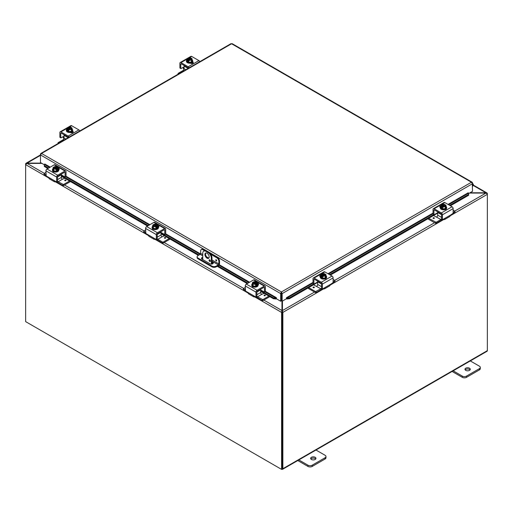 <?xml version="1.0" encoding="UTF-8"?>
<svg xmlns="http://www.w3.org/2000/svg" width="513" height="513" viewBox="0 0 513 513"><rect width="100%" height="100%" fill="white"/><g stroke="black" fill="none" stroke-linecap="round" stroke-linejoin="round"><path stroke-width="0.77" d="M485.914 193.068L486.869 192.901L487.324 193.382L487.004 193.657M469.991 192.785L485.914 192.785L473.133 185.405M454.749 211.08L485.946 193.068L487.305 194.004A1.276 0.737 60 0 1 487.35 194.344L487.35 193.613A1.276 0.737 120 0 0 487.324 193.382M469.934 360.71L479.411 366.179A3.033 1.751 180 0 1 480.296 367.417A3.033 1.751 180 0 1 479.411 368.655L466.548 376.08A3.033 1.751 180 0 1 462.264 376.08L452.787 370.61M465.746 370.36A2.655 1.533 180 0 1 464.964 369.277A2.655 1.533 180 0 1 467.625 367.744A2.655 1.533 180 0 1 470.28 369.277A2.655 1.533 180 0 1 468.638 370.694A2.655 1.533 180 0 1 465.746 370.36M452.088 371.444L462.264 377.318A3.033 1.751 0 0 0 466.548 377.318L479.411 369.892A3.033 1.751 0 0 0 480.296 368.655L480.296 367.417M470.049 369.892A2.655 1.533 0 0 0 467.625 368.982A2.655 1.533 0 0 0 465.195 369.892M315.61 449.811L325.088 455.281A3.033 1.751 180 0 1 325.973 456.519A3.033 1.751 180 0 1 325.088 457.756L312.225 465.182A3.033 1.751 180 0 1 307.941 465.182L298.463 459.706M311.423 459.456A2.655 1.533 180 0 1 310.647 458.372A2.655 1.533 180 0 1 313.302 456.839A2.655 1.533 180 0 1 315.957 458.372A2.655 1.533 180 0 1 314.315 459.789A2.655 1.533 180 0 1 311.423 459.456M297.764 460.546L307.941 466.42A3.033 1.751 0 0 0 312.225 466.42L325.088 458.994A3.033 1.751 0 0 0 325.973 457.756L325.973 456.519M315.726 458.994A2.655 1.533 0 0 0 313.302 458.077A2.655 1.533 0 0 0 310.872 458.994M211.337 264.105L211.337 258.186L211.972 257.815A4.546 2.623 -120 0 0 208.759 252.249L206.617 251.011A4.546 2.623 -120 0 0 204.341 250.786L203.706 251.152A4.546 2.623 60 0 0 202.763 253.236L202.763 259.578M208.759 252.249L208.124 252.614A4.546 2.623 60 0 1 211.337 258.186M208.124 252.614L205.982 251.376L206.617 251.011M203.706 251.152A4.546 2.623 60 0 1 205.982 251.376M209.195 256.949A3.033 1.751 60 0 1 208.567 258.334A3.033 1.751 60 0 1 205.54 256.583A3.033 1.751 60 0 1 205.54 253.082A3.033 1.751 60 0 1 207.874 253.897A3.033 1.751 60 0 1 209.195 256.949M209.06 260.271A0.949 0.545 60 0 1 209.253 259.834A0.949 0.545 60 0 1 210.202 260.386A0.949 0.545 60 0 1 210.202 261.476A0.949 0.545 60 0 1 209.471 261.22A0.949 0.545 60 0 1 209.06 260.271M211.972 257.815L211.972 264.054M209.779 259.911L209.695 259.867A0.949 0.545 -120 0 0 209.695 259.905A0.949 0.545 -120 0 0 210.394 261.085M205.886 252.96A3.033 1.751 -120 0 0 206.168 256.218A3.033 1.751 -120 0 0 208.849 258.09M281.958 311.122L282.227 311.968L281.611 312.154L281.958 310.538L281.996 311.391M281.958 311.269L282.144 468.529M41.931 163.391L27.086 163.391L25.676 164.391A1.276 0.737 -60 0 0 25.65 164.641L25.65 321.632L281.586 469.395L282.221 469.029L282.221 312.039M263.829 300.073L281.958 310.538L281.958 301.125M281.509 297.694L281.368 294.141M281.611 312.154A1.276 0.737 120 0 0 281.586 312.404L281.586 469.395M26.048 163.955L25.695 163.621L26.105 163.217L40.482 154.92L41.553 153.47L40.918 153.413L40.482 154.086L40.482 162.55L44.394 164.808M48.876 178.049L25.65 164.641L25.65 163.91A1.276 0.737 -120 0 1 25.695 163.621L27.054 163.397M40.482 155.349L27.054 163.102L41.431 163.102M282.451 311.141L282.81 312.064L282.208 311.942L282.413 311.41M282.214 311.968L282.451 311.288M282.451 301.054L282.451 310.557L314.54 292.032M485.946 193.068L469.491 193.068M281.906 469.215L281.951 469.241A1.276 0.737 -120 0 0 282.592 469.305A1.276 0.737 -120 0 0 282.855 468.722L282.855 312.404A1.276 0.737 -120 0 0 282.81 312.064M450.196 215.793L487.35 194.344L487.35 350.655A1.276 0.737 60 0 1 487.087 351.238L282.592 469.305M216.21 260.88A0.667 0.385 60 0 1 215.877 259.758A0.667 0.385 60 0 1 216.544 260.918A0.667 0.385 60 0 1 216.21 260.88M202.763 254.628L200.673 253.422L200.673 250.934A3.033 1.751 60 0 1 201.301 249.549A3.033 1.751 60 0 1 202.815 249.696L203.449 249.331A3.033 1.751 -120 0 0 201.936 249.183L201.301 249.549M200.673 253.422A0.757 0.436 -60 0 1 200.141 254.352L197.992 255.589A3.033 1.751 180 0 0 197.107 256.821L197.107 257.558A3.033 1.751 -0 0 0 197.992 258.796L197.992 258.058A3.033 1.751 180 0 1 197.107 256.821M217.384 257.379L216.749 257.744A3.033 1.751 60 0 1 218.891 261.457L219.526 261.085A3.033 1.751 -120 0 0 217.384 257.379L209.657 252.915M205.719 250.639L203.449 249.331M219.526 261.085L219.526 263.688A1.513 0.872 -60 0 1 218.455 265.542L216.21 266.837L216.21 266.106L218.358 264.868A0.757 0.436 120 0 0 218.891 263.939L218.891 261.457M216.21 266.106A3.033 1.751 180 0 1 211.927 266.106L197.992 258.058M211.927 266.106L211.927 266.837A3.033 1.751 -0 0 0 216.21 266.837M211.927 266.837L197.992 258.796M211.972 261.803L212.728 262.239A1.892 1.097 180 0 1 213.28 263.009A1.892 1.097 180 0 1 212.113 264.022A1.892 1.097 180 0 1 210.048 263.785L202.013 259.148A1.892 1.097 180 0 1 201.462 258.372A1.892 1.097 180 0 1 202.763 257.334M209.92 260.617L210.381 260.886M216.749 257.744L210.837 254.326M204.54 250.69L202.815 249.696M213.171 263.374A1.892 1.097 -0 0 0 212.728 262.97L211.972 262.534M202.763 258.065A1.892 1.097 -0 0 0 201.571 258.738M44.33 165.263L44.349 166.475L44.33 165.263M49.658 167.475L44.451 164.468L44.766 163.98L50.236 167.142M44.458 165.693L48.607 168.084M61.355 175.446L148.27 225.624M161.018 232.985L199.082 254.961M217.935 265.843L247.939 283.17M260.687 290.531L273.519 297.938L273.41 298.72L275.962 298.989L276.071 298.207L273.519 297.938M276.071 298.207L276.398 297.713L276.404 298.758L280.688 301.234L280.688 293.616L40.482 154.932M264.92 291.756L276.084 298.2L275.975 298.989A1.276 0.737 120 0 0 276.404 298.707M286.761 298.207L286.857 298.989L289.422 298.72L289.313 297.938L286.761 298.207L286.87 298.989A1.276 0.737 -120 0 1 286.434 298.707M289.313 297.938L313.706 283.856M329.628 274.66L433.838 214.498M449.657 205.36L468.542 194.459L468.651 195.248L468.561 193.247L468.542 194.459M448.606 204.758L468.549 193.241L468.234 192.792M44.349 166.475L47.869 168.508M61.355 176.292L147.539 226.053M161.018 233.832L198.345 255.384M211.972 263.252L212.805 263.733M217.198 266.266L247.202 283.593M260.687 291.378L273.41 298.72M313.013 283.035L286.748 298.2L286.434 297.713L313.013 282.368M289.422 298.72L317.688 282.406M330.366 275.083L437.717 213.107M450.395 205.79L468.651 195.248M468.234 192.753L448.029 204.424M281.323 293.244L281.509 300.868L282.144 301.234L282.144 293.616L281.419 291.948L280.688 293.321L281.323 293.244L281.323 300.868L280.688 301.234M282.144 301.234L286.434 298.758L286.434 297.713M472.261 183.006L472.518 191.323L468.606 193.581M276.398 297.713L265.356 291.339M472.518 182.859L472.165 182.224M281.509 293.244L282.144 293.616L472.518 183.699L471.447 182.237L231.581 43.759L41.553 153.47L281.419 291.948L471.447 182.237L472.46 182.602L472.101 182.775M230.856 43.951L232.312 43.951M280.688 293.321L281.419 292.679L281.419 291.948M472.518 186.232A1.513 0.872 120 0 0 473.294 184.917A1.513 0.872 120 0 0 473.018 183.872A1.513 0.872 120 0 0 472.518 183.834M472.518 184.52A0.725 0.417 -60 0 1 472.627 184.552L472.518 184.494A0.757 0.436 -60 0 1 472.518 185.578M472.627 184.552A0.725 0.417 -60 0 1 472.518 185.546M184.058 67.011L183.398 67.389L183.968 68.12A1.513 0.872 -120 0 0 184.058 68.28M183.955 69.3A3.033 1.751 60 0 1 183.013 67.569L182.968 67.434M183.474 67.427L183.398 67.389A1.212 0.699 120 0 0 182.872 67.485L181.038 68.543L180.146 68.03M179.89 67.876L179.89 63.227A1.513 0.872 60 0 1 180.204 62.535A1.513 0.872 60 0 1 180.961 62.605L188.194 66.786A1.513 0.872 60 0 1 189.092 67.857M188.342 68.293A0.757 0.436 -120 0 0 187.841 67.607L181.32 63.843A0.757 0.436 -120 0 0 180.781 64.151L181.32 63.843M192.997 63.048A1.706 0.981 -0 0 0 192.747 62.862L192.074 62.471M199.807 61.669A1.513 0.872 -120 0 0 198.916 60.598L191.676 56.417A1.513 0.872 -120 0 0 190.919 56.347L188.098 57.975M192.631 61.765L192.747 61.836A1.706 0.981 180 0 1 193.247 62.528A1.706 0.981 180 0 1 192.195 63.439A1.706 0.981 180 0 1 190.342 63.227L190.22 63.157M180.781 68.396L180.781 64.151M192.086 58.841A3.213 0.68 98.8 0 0 191.747 59.341A3.213 0.68 98.8 0 0 191.407 60.303L191.407 61.958L192.086 60.489L192.086 58.841A3.213 1.853 60 0 0 191.484 58.29A3.912 2.257 120 0 0 191.445 58.277L188.842 59.97M191.118 58.469A1.821 1.052 180 0 1 191.368 59.001A1.821 1.052 180 0 1 190.451 59.918A1.821 1.052 180 0 1 188.63 59.906L188.297 60.098A3.912 2.257 120 0 0 188.265 60.143L188.265 61.118L187.623 60.746L187.623 59.771A3.912 2.257 -60 0 1 187.655 59.726L190.804 57.911A3.912 2.257 -60 0 1 190.836 57.918L190.836 58.822M188.265 60.374L187.623 60.746M188.297 60.098A2.276 1.315 -0 0 0 190.137 60.271A2.276 1.315 -0 0 0 191.747 59.341A2.276 1.315 -0 0 0 191.445 58.277M191.407 60.303A3.213 2.533 155.1 0 0 190.137 60.271A3.213 2.533 155.1 0 0 188.874 60.694A3.213 1.853 -120 0 0 188.265 60.143M187.623 59.771A3.213 1.853 -120 0 0 187.014 59.623A3.213 0.68 -81.2 0 1 187.354 58.662A2.276 1.315 -0 0 0 187.655 59.726M191.407 61.958L188.874 62.349L187.014 61.278L187.014 59.623M188.874 62.349L188.874 60.694M190.477 58.29A1.821 1.052 -0 0 0 187.739 59.098M191.362 59.098A1.821 1.052 -0 0 0 191.118 58.662M190.804 57.911A2.276 1.315 -0 0 0 189.566 57.693A2.276 1.315 -0 0 0 188.964 57.738A2.276 1.315 -0 0 0 187.354 58.662A3.213 0.68 -81.2 0 1 187.694 58.161A3.213 2.533 -24.9 0 1 188.964 57.738A3.213 2.533 -24.9 0 1 189.22 57.706A3.213 2.533 -24.9 0 1 189.271 57.7M187.982 59.534A1.821 1.052 180 0 1 187.732 59.001A1.821 1.052 180 0 1 188.649 58.091A1.821 1.052 180 0 1 190.477 58.097M190.432 57.796A3.213 1.853 60 0 1 190.573 57.828A3.213 1.853 60 0 1 190.836 57.918M192.086 59.803A3.155 1.821 180 0 1 192.702 60.887L192.702 61.38A3.155 1.821 180 0 1 189.554 63.202A3.155 1.821 180 0 1 186.399 61.38L186.399 60.887A3.155 1.821 180 0 1 187.014 59.803M192.702 60.887A3.155 1.821 180 0 1 189.554 62.701A3.155 1.821 180 0 1 186.399 60.887M190.868 63.035A1.706 0.981 180 0 1 190.406 63.259M192.337 63.4L192.337 63.4A3.033 1.751 -0 0 0 192.58 62.766M191.939 63.49A3.033 1.751 -0 0 0 192.529 62.74M178.152 74.173L178.152 73.365L182.987 70.576L183.686 70.98M178.152 73.66L178.595 73.917M184.205 65.51A0.757 0.436 120 0 0 184.058 66.03L188.156 68.396M185.828 69.742L184.058 68.716A1.513 0.872 -60 0 1 182.987 70.576M184.058 68.716L184.058 66.03M437.717 212.664L434.19 214.697L433.299 214.184M433.934 214.549L433.934 210.311L434.473 209.997A0.757 0.436 -120 0 0 433.934 210.311M444.508 218.544L445.188 218.936A3.033 1.751 60 0 1 444.739 219.436L449.568 216.646A3.033 1.751 -120 0 0 450.016 216.146L451.049 214.767L442.681 219.602L441.789 219.083M433.043 214.036L433.043 209.381A1.513 0.872 60 0 1 433.357 208.688A1.513 0.872 60 0 1 434.113 208.765L441.353 212.94A1.513 0.872 60 0 1 442.424 214.8L453.139 208.611L453.139 213.261L451.049 214.767M442.424 214.8L442.424 219.449M443.226 219.288L443.226 219.288A3.033 1.751 60 0 0 444.739 219.436M441.533 217.371L437.717 215.171L437.717 212.478L441.533 214.684A0.757 0.436 -120 0 0 440.994 213.767L434.473 209.997M440.398 207.105A1.706 0.981 -0 0 0 440.032 207.348M453.139 208.611A1.513 0.872 -120 0 0 452.068 206.752L444.829 202.577A1.513 0.872 -120 0 0 444.072 202.5L433.357 208.688M440.327 207.553L440.282 207.528A1.706 0.981 180 0 1 439.782 206.829A1.706 0.981 180 0 1 441.045 205.88M446.4 208.663A1.706 0.981 180 0 1 446.4 208.688A1.706 0.981 180 0 1 444.656 209.67M441.533 214.697L441.533 218.936M442.193 206.976L441.546 207.348L441.546 206.373A3.912 2.257 -60 0 1 441.578 206.329L444.733 204.514A3.912 2.257 -60 0 1 444.765 204.52L444.765 205.424M446.015 205.444A3.213 0.68 98.8 0 0 445.675 205.944A3.213 0.68 98.8 0 0 445.335 206.906L445.335 208.56L446.015 207.092L446.015 205.444A3.213 1.853 60 0 0 445.406 204.892A3.912 2.257 120 0 0 445.374 204.879L445.047 205.072A1.821 1.052 180 0 1 445.297 205.604A1.821 1.052 180 0 1 444.38 206.521A1.821 1.052 180 0 1 442.552 206.508L442.225 206.701A3.912 2.257 120 0 0 442.193 206.745L442.193 207.72L441.546 207.348M445.047 205.072L442.77 206.572M441.546 206.373A3.213 1.853 -120 0 0 440.943 206.226A3.213 0.68 -81.2 0 1 441.283 205.264A2.276 1.315 -0 0 0 441.578 206.329M444.361 204.398A3.213 1.853 60 0 1 444.495 204.43A3.213 1.853 60 0 1 444.765 204.52M444.733 204.514A2.276 1.315 -0 0 0 443.488 204.296A2.276 1.315 -0 0 0 442.886 204.341A3.213 2.533 -24.9 0 1 443.149 204.309A3.213 2.533 -24.9 0 1 443.2 204.302M442.225 206.701A2.276 1.315 -0 0 0 444.066 206.874A2.276 1.315 -0 0 0 445.675 205.944A2.276 1.315 -0 0 0 445.374 204.879M445.29 205.7A1.821 1.052 -0 0 0 445.047 205.264M444.399 204.892A1.821 1.052 -0 0 0 441.667 205.7M441.911 206.136A1.821 1.052 180 0 1 441.661 205.604A1.821 1.052 180 0 1 442.578 204.693A1.821 1.052 180 0 1 444.399 204.7M442.886 204.341A2.276 1.315 -0 0 0 441.283 205.264A3.213 0.68 -81.2 0 1 441.622 204.764A3.213 2.533 -24.9 0 1 442.886 204.341M445.335 206.906A3.213 2.533 155.1 0 0 444.066 206.874A3.213 2.533 155.1 0 0 442.796 207.297A3.213 1.853 -120 0 0 442.193 206.745M445.335 208.56L442.796 208.951L442.796 207.297M442.796 208.951L440.943 207.88L440.943 206.226M446.015 206.406A3.155 1.821 180 0 1 446.631 207.489L446.631 207.983A3.155 1.821 180 0 1 445.707 209.272A3.155 1.821 180 0 1 442.27 209.663A3.155 1.821 180 0 1 440.327 207.983L440.327 207.489A3.155 1.821 180 0 1 440.943 206.406M446.631 207.489A3.155 1.821 180 0 1 445.707 208.772A3.155 1.821 180 0 1 442.27 209.169A3.155 1.821 180 0 1 440.327 207.489M433.222 218.378A0.667 0.385 180 0 1 433.697 217.717A0.667 0.385 180 0 1 433.953 218.461A0.667 0.385 180 0 1 433.222 218.378M433.523 215.524L440.93 219.5A1.513 0.872 120 0 0 441.533 218.942M437.717 215.171A1.513 0.872 -60 0 1 436.646 217.025M437.871 211.959A0.757 0.436 120 0 0 437.717 212.478M435.588 222.289L435.588 223.315L436.101 223.315L436.101 222.289L428.701 218.314M435.588 223.315L427.81 218.827M436.101 222.289L440.93 219.5M453.139 210.15L454.877 211.151L454.877 212.183M454.877 212.478L453.056 213.53M442.02 219.34A3.033 1.751 -60 0 1 440.667 220.68L436.101 223.315M453.139 212.453L454.877 211.446M64.029 136.304L63.368 136.689L63.939 137.42A1.513 0.872 -120 0 0 64.029 137.58M63.926 138.6A3.033 1.751 60 0 1 62.984 136.868L62.939 136.734M63.445 136.727L63.368 136.689A1.212 0.699 120 0 0 62.843 136.785L61.009 137.843L60.117 137.324M59.861 137.176L59.861 132.521A1.513 0.872 60 0 1 60.175 131.828A1.513 0.872 60 0 1 60.932 131.905L68.171 136.08A1.513 0.872 60 0 1 69.063 137.157M68.312 137.587A0.757 0.436 -120 0 0 67.812 136.907L61.291 133.143A0.757 0.436 -120 0 0 60.752 133.451L61.291 133.143M72.968 132.341A1.706 0.981 -0 0 0 72.718 132.162L72.044 131.77M79.778 130.969A1.513 0.872 -120 0 0 78.887 129.898L71.647 125.717A1.513 0.872 -120 0 0 70.89 125.64L68.069 127.269M72.602 131.065L72.718 131.136A1.706 0.981 180 0 1 73.218 131.828A1.706 0.981 180 0 1 72.166 132.739A1.706 0.981 180 0 1 70.313 132.521L70.191 132.457M60.752 137.689L60.752 133.451M72.057 128.141A3.213 0.68 98.8 0 0 71.717 128.641A3.213 0.68 98.8 0 0 71.378 129.603L71.378 131.257L72.057 129.789L72.057 128.141A3.213 1.853 60 0 0 71.454 127.583A3.912 2.257 120 0 0 71.422 127.577L68.819 129.27M71.089 127.769A1.821 1.052 180 0 1 71.339 128.301A1.821 1.052 180 0 1 70.422 129.212A1.821 1.052 180 0 1 68.601 129.205L68.267 129.398A3.912 2.257 120 0 0 68.235 129.443L68.235 130.417L67.594 130.046L67.594 129.071A3.912 2.257 -60 0 1 67.626 129.026L70.775 127.205A3.912 2.257 -60 0 1 70.807 127.211L70.807 128.115M68.235 129.674L67.594 130.046M68.267 129.398A2.276 1.315 -0 0 0 70.114 129.571A2.276 1.315 -0 0 0 71.717 128.641A2.276 1.315 -0 0 0 71.422 127.577M71.378 129.603A3.213 2.533 155.1 0 0 70.114 129.571A3.213 2.533 155.1 0 0 68.845 129.994A3.213 1.853 -120 0 0 68.235 129.443M67.594 129.071A3.213 1.853 -120 0 0 66.985 128.923A3.213 0.68 -81.2 0 1 67.325 127.961A2.276 1.315 -0 0 0 67.626 129.026M71.378 131.257L68.845 131.649L66.985 130.578L66.985 128.923M68.845 131.649L68.845 129.994M70.448 127.583A1.821 1.052 -0 0 0 67.71 128.397M71.333 128.397A1.821 1.052 -0 0 0 71.089 127.955M70.775 127.205A2.276 1.315 -0 0 0 69.537 126.987A2.276 1.315 -0 0 0 68.934 127.032A2.276 1.315 -0 0 0 67.325 127.961A3.213 0.68 -81.2 0 1 67.665 127.461A3.213 2.533 -24.9 0 1 68.934 127.032A3.213 2.533 -24.9 0 1 69.191 127.006A3.213 2.533 -24.9 0 1 69.242 127M67.953 128.834A1.821 1.052 180 0 1 67.703 128.301A1.821 1.052 180 0 1 68.62 127.391A1.821 1.052 180 0 1 70.448 127.397M70.403 127.089A3.213 1.853 60 0 1 70.544 127.121A3.213 1.853 60 0 1 70.807 127.211M72.057 129.103A3.155 1.821 180 0 1 72.673 130.18L72.673 130.68A3.155 1.821 180 0 1 69.524 132.495A3.155 1.821 180 0 1 66.369 130.68L66.369 130.18A3.155 1.821 180 0 1 66.985 129.103M72.673 130.18A3.155 1.821 180 0 1 69.524 132.001A3.155 1.821 180 0 1 66.369 130.18M70.839 132.328A1.706 0.981 180 0 1 70.377 132.559M72.307 132.7L72.307 132.7A3.033 1.751 -0 0 0 72.551 132.065M71.91 132.784A3.033 1.751 -0 0 0 72.5 132.033M58.123 143.467L58.123 142.665L62.958 139.876L63.657 140.28M58.123 142.96L58.565 143.217M64.176 134.81A0.757 0.436 120 0 0 64.029 135.329L68.126 137.696M65.799 139.042L64.029 138.016A1.513 0.872 -60 0 1 62.958 139.876M64.029 138.016L64.029 135.329M317.688 281.964L314.161 283.997L313.27 283.484M313.905 283.849L313.905 279.604L314.443 279.296A0.757 0.436 -120 0 0 313.905 279.604M324.479 287.838L325.159 288.235A3.033 1.751 60 0 1 324.71 288.736L329.538 285.946A3.033 1.751 -120 0 0 329.987 285.446L331.026 284.061L322.651 288.896L321.76 288.383M313.013 283.336L313.013 278.681A1.513 0.872 60 0 1 313.328 277.988A1.513 0.872 60 0 1 314.084 278.065L321.324 282.24A1.513 0.872 60 0 1 322.395 284.093L333.11 277.911L333.11 282.56L331.026 284.061M322.395 284.093L322.395 288.748M323.196 288.582L323.196 288.582A3.033 1.751 60 0 0 324.71 288.736M321.504 286.671L317.688 284.465L317.688 281.778L321.504 283.984A0.757 0.436 -120 0 0 320.965 283.067L314.443 279.296M320.368 276.404A1.706 0.981 -0 0 0 320.003 276.642M333.11 277.911A1.513 0.872 -120 0 0 332.039 276.052L324.806 271.877A1.513 0.872 -120 0 0 324.043 271.8L313.328 277.988M320.298 276.853L320.253 276.828A1.706 0.981 180 0 1 319.753 276.129A1.706 0.981 180 0 1 321.016 275.18M326.371 277.963A1.706 0.981 180 0 1 326.371 277.988A1.706 0.981 180 0 1 324.626 278.969M321.504 283.99L321.504 288.235A1.513 0.872 120 0 1 320.901 288.8L315.559 291.589L308.672 287.613M322.164 276.276L321.516 276.648L321.516 275.673A3.912 2.257 -60 0 1 321.555 275.628L324.703 273.807A3.912 2.257 -60 0 1 324.735 273.814L324.735 274.718M325.986 274.744A3.213 0.68 98.8 0 0 325.646 275.244A3.213 0.68 98.8 0 0 325.306 276.206L325.306 277.86L325.986 276.392L325.986 274.744A3.213 1.853 60 0 0 325.377 274.186A3.912 2.257 120 0 0 325.345 274.179L325.018 274.372A1.821 1.052 180 0 1 325.268 274.904A1.821 1.052 180 0 1 324.351 275.814A1.821 1.052 180 0 1 322.523 275.808L322.196 276A3.912 2.257 120 0 0 322.164 276.045L322.164 277.02L321.516 276.648M325.018 274.372L322.741 275.872M321.516 275.673A3.213 1.853 -120 0 0 320.914 275.526A3.213 0.68 -81.2 0 1 321.253 274.564A2.276 1.315 -0 0 0 321.555 275.628M324.331 273.692A3.213 1.853 60 0 1 324.466 273.724A3.213 1.853 60 0 1 324.735 273.814M324.703 273.807A2.276 1.315 -0 0 0 323.459 273.589A2.276 1.315 -0 0 0 322.863 273.634A3.213 2.533 -24.9 0 1 323.119 273.609A3.213 2.533 -24.9 0 1 323.171 273.602M322.196 276A2.276 1.315 -0 0 0 324.036 276.174A2.276 1.315 -0 0 0 325.646 275.244A2.276 1.315 -0 0 0 325.345 274.179M325.261 275A1.821 1.052 -0 0 0 325.018 274.558M324.37 274.186A1.821 1.052 -0 0 0 321.638 275M321.882 275.436A1.821 1.052 180 0 1 321.632 274.904A1.821 1.052 180 0 1 322.549 273.993A1.821 1.052 180 0 1 324.37 274M322.863 273.634A2.276 1.315 -0 0 0 321.253 274.564A3.213 0.68 -81.2 0 1 321.593 274.064A3.213 2.533 -24.9 0 1 322.863 273.634M325.306 276.206A3.213 2.533 155.1 0 0 324.036 276.174A3.213 2.533 155.1 0 0 322.767 276.597A3.213 1.853 -120 0 0 322.164 276.045M325.306 277.86L322.767 278.251L322.767 276.597M322.767 278.251L320.914 277.18L320.914 275.526M325.986 275.705A3.155 1.821 180 0 1 326.601 276.783L326.601 277.283A3.155 1.821 180 0 1 325.678 278.565A3.155 1.821 180 0 1 322.241 278.963A3.155 1.821 180 0 1 320.298 277.283L320.298 276.783A3.155 1.821 180 0 1 320.914 275.705M326.601 276.783A3.155 1.821 180 0 1 325.678 278.072A3.155 1.821 180 0 1 322.241 278.469A3.155 1.821 180 0 1 320.298 276.783M313.193 287.671A0.667 0.385 180 0 1 314.334 287.402A0.667 0.385 180 0 1 313.193 287.671M313.494 284.824L320.901 288.8M317.688 284.465A1.513 0.872 -60 0 1 316.617 286.325M317.842 281.259A0.757 0.436 120 0 0 317.688 281.778M315.559 291.589L315.559 292.615L316.072 292.615L316.072 291.589M315.559 292.615L307.781 288.126M333.11 279.45L334.848 280.451L334.848 281.477M334.848 281.778L333.027 282.823M321.991 288.639A3.033 1.751 -60 0 1 320.638 289.98L316.072 292.615M333.11 281.746L334.848 280.746M65.132 172.567A0.757 0.436 120 0 0 64.6 172.259L65.132 172.567L65.055 176.972L61.355 174.92M65.767 176.44L65.132 176.805M55.846 181.544L55.846 181.544A3.033 1.751 -60 0 1 54.327 181.692A3.033 1.751 -60 0 1 53.878 181.192L54.558 180.8L46.183 175.965L45.926 170.867L56.648 177.056A1.513 0.872 -60 0 1 57.719 175.202L64.952 171.021A1.513 0.872 -60 0 1 65.709 170.944A1.513 0.872 -60 0 1 66.023 171.643L66.023 176.292M57.283 181.339L56.385 181.859L54.558 180.8L53.878 181.192L54.558 180.8M56.648 181.711L56.648 177.056M48.017 177.023L49.049 178.402A3.033 1.751 120 0 0 49.498 178.909L54.327 181.692M64.6 172.259L58.072 176.023A0.757 0.436 120 0 0 57.539 176.953L61.355 174.741A0.757 0.436 -120 0 0 61.201 174.215M59.033 169.604A1.706 0.981 -0 0 0 58.674 169.361M65.709 170.944L54.994 164.756A1.513 0.872 120 0 0 54.237 164.833L46.997 169.014A1.513 0.872 120 0 0 45.926 170.867M58.02 168.136A1.706 0.981 180 0 1 59.29 169.091A1.706 0.981 180 0 1 58.79 169.784L58.745 169.809M54.416 171.926A1.706 0.981 180 0 1 52.666 170.944A1.706 0.981 180 0 1 52.666 170.919M62.971 184.545L62.971 185.578L63.484 185.578L63.484 184.545L58.136 181.756A1.513 0.872 -120 0 1 57.539 181.198L57.539 176.953M54.307 167.68L54.307 166.776A3.912 2.257 60 0 1 54.34 166.77L57.488 168.585A3.912 2.257 60 0 1 57.52 168.63L57.52 169.604L56.879 169.232M53.692 167.142A3.912 2.257 -120 0 0 53.66 167.148A3.213 1.853 -60 0 0 53.057 167.7A3.213 0.68 -98.8 0 1 53.397 168.206A2.276 1.315 -0 0 0 55 169.13A2.276 1.315 -0 0 0 56.847 168.957L56.513 168.771A1.821 1.052 180 0 1 54.686 168.777A1.821 1.052 180 0 1 53.775 167.866A1.821 1.052 180 0 1 54.025 167.328L53.692 167.142A2.276 1.315 -0 0 0 53.397 168.206A3.213 0.68 -98.8 0 1 53.737 169.162A3.213 2.533 -155.1 0 1 55 169.13A3.213 2.533 -155.1 0 1 56.27 169.553A3.213 1.853 120 0 1 56.879 169.001A3.912 2.257 -120 0 0 56.847 168.957M56.295 168.828L54.025 167.328M57.52 169.604L56.879 169.976L56.879 169.001M55.872 166.558A3.213 2.533 24.9 0 1 55.917 166.565A3.213 2.533 24.9 0 1 56.18 166.597A2.276 1.315 -0 0 0 55.577 166.552A2.276 1.315 -0 0 0 54.34 166.77M54.307 166.776A3.213 1.853 -60 0 1 54.57 166.687A3.213 1.853 -60 0 1 54.711 166.654M57.488 168.585A2.276 1.315 -0 0 0 57.789 167.527A3.213 0.68 81.2 0 1 58.129 168.482A3.213 1.853 120 0 0 57.52 168.63M58.129 168.482L58.129 170.136L56.27 171.207L56.27 169.553M54.025 167.52A1.821 1.052 -0 0 0 53.782 167.956M57.405 167.956A1.821 1.052 -0 0 0 54.667 167.148M54.667 166.956A1.821 1.052 180 0 1 56.494 166.949A1.821 1.052 180 0 1 57.411 167.866A1.821 1.052 180 0 1 57.155 168.399M57.789 167.527A2.276 1.315 -0 0 0 56.18 166.597A3.213 2.533 24.9 0 1 57.45 167.02A3.213 0.68 81.2 0 1 57.789 167.527M56.27 171.207L53.737 170.816L53.737 169.162M53.737 170.816L53.057 169.354L53.057 167.7M58.129 168.662A3.155 1.821 180 0 1 58.745 169.745L58.745 170.239A3.155 1.821 180 0 1 56.796 171.919A3.155 1.821 180 0 1 53.365 171.528A3.155 1.821 180 0 1 52.441 170.239L52.441 169.745A3.155 1.821 180 0 1 53.057 168.662M58.745 169.745A3.155 1.821 180 0 1 56.796 171.425A3.155 1.821 180 0 1 53.365 171.034A3.155 1.821 180 0 1 52.441 169.745M66.042 180.371A0.667 0.385 0 0 0 64.901 180.108A0.667 0.385 180 0 1 66.042 180.358A0.667 0.385 180 0 1 64.709 180.358A0.667 0.385 180 0 1 64.901 180.089A0.667 0.385 0 0 0 64.709 180.371M58.136 181.756L62.426 179.281A1.513 0.872 60 0 1 61.355 177.427L61.355 174.741M62.426 179.287L64.741 178.248M44.195 174.439L44.195 173.407L45.926 172.406M44.195 173.708L45.926 174.709M63.484 185.578L70.454 181.551M63.484 184.545L69.563 181.031M62.971 185.578L58.405 182.942A3.033 1.751 60 0 1 57.046 181.602M46.01 175.786L44.195 174.734M164.801 230.106A0.757 0.436 120 0 0 164.263 229.798L164.801 230.106L164.724 234.518L161.018 232.466M165.436 233.986L164.801 234.351M155.51 239.084L155.51 239.084A3.033 1.751 -60 0 1 153.996 239.238A3.033 1.751 -60 0 1 153.547 238.731L154.227 238.34L145.852 233.511L145.596 228.413L156.311 234.595A1.513 0.872 -60 0 1 157.382 232.742L164.622 228.561A1.513 0.872 -60 0 1 165.378 228.49A1.513 0.872 -60 0 1 165.693 229.183L165.693 233.838M156.946 238.885L156.055 239.398L154.227 238.34L153.547 238.731L154.227 238.34M156.311 239.25L156.311 234.595M147.68 234.563L148.719 235.948A3.033 1.751 120 0 0 149.168 236.448L153.996 239.238M164.263 229.798L157.741 233.562A0.757 0.436 120 0 0 157.202 234.492L157.202 238.737A1.513 0.872 -120 0 0 157.805 239.302L162.634 242.091L162.634 243.117L163.147 243.117L170.124 239.09M158.703 227.144A1.706 0.981 -0 0 0 158.337 226.906M165.378 228.49L154.663 222.302A1.513 0.872 120 0 0 153.9 222.379L146.667 226.554A1.513 0.872 120 0 0 145.596 228.413M157.69 225.682A1.706 0.981 180 0 1 158.953 226.631A1.706 0.981 180 0 1 158.453 227.323L158.408 227.355M154.08 229.471A1.706 0.981 180 0 1 152.335 228.484A1.706 0.981 180 0 1 152.335 228.458M153.971 225.22L153.971 224.316A3.912 2.257 60 0 1 154.003 224.309L157.151 226.13A3.912 2.257 60 0 1 157.19 226.175L157.19 227.15L156.542 226.778M153.361 224.681A3.912 2.257 -120 0 0 153.329 224.688A3.213 1.853 -60 0 0 152.72 225.239A3.213 0.68 -98.8 0 1 153.06 225.746A2.276 1.315 -0 0 0 154.669 226.675A2.276 1.315 -0 0 0 156.51 226.502L156.183 226.31A1.821 1.052 180 0 1 154.355 226.316A1.821 1.052 180 0 1 153.438 225.406A1.821 1.052 180 0 1 153.688 224.874L153.361 224.681A2.276 1.315 -0 0 0 153.06 225.746A3.213 0.68 -98.8 0 1 153.4 226.708A3.213 2.533 -155.1 0 1 154.669 226.675A3.213 2.533 -155.1 0 1 155.939 227.099A3.213 1.853 120 0 1 156.542 226.547A3.912 2.257 -120 0 0 156.51 226.502M155.965 226.374L153.688 224.874M157.19 227.15L156.542 227.522L156.542 226.547M155.535 224.104A3.213 2.533 24.9 0 1 155.586 224.104A3.213 2.533 24.9 0 1 155.843 224.136A2.276 1.315 -0 0 0 155.247 224.091A2.276 1.315 -0 0 0 154.003 224.309M153.971 224.316A3.213 1.853 -60 0 1 154.24 224.226A3.213 1.853 -60 0 1 154.375 224.194M157.151 226.13A2.276 1.315 -0 0 0 157.453 225.066A3.213 0.68 81.2 0 1 157.792 226.028A3.213 1.853 120 0 0 157.19 226.175M157.792 226.028L157.792 227.676L155.939 228.753L155.939 227.099M153.688 225.06A1.821 1.052 -0 0 0 153.445 225.502M157.068 225.502A1.821 1.052 -0 0 0 154.336 224.688M154.336 224.502A1.821 1.052 180 0 1 156.157 224.495A1.821 1.052 180 0 1 157.074 225.406A1.821 1.052 180 0 1 156.824 225.938M157.453 225.066A2.276 1.315 -0 0 0 155.843 224.136A3.213 2.533 24.9 0 1 157.113 224.566A3.213 0.68 81.2 0 1 157.453 225.066M155.939 228.753L153.4 228.356L153.4 226.708M153.4 228.356L152.72 226.893L152.72 225.239M157.792 226.207A3.155 1.821 180 0 1 158.408 227.285L158.408 227.778A3.155 1.821 180 0 1 156.465 229.465A3.155 1.821 180 0 1 153.028 229.067A3.155 1.821 180 0 1 152.105 227.778L152.105 227.285A3.155 1.821 180 0 1 152.72 226.207M158.408 227.285A3.155 1.821 180 0 1 156.465 228.971A3.155 1.821 180 0 1 153.028 228.574A3.155 1.821 180 0 1 152.105 227.285M164.57 237.628A0.667 0.385 180 0 1 165.705 237.904A0.667 0.385 180 0 1 164.372 237.904A0.667 0.385 180 0 1 164.57 237.628M164.404 235.788L162.089 236.826A1.513 0.872 60 0 1 161.018 234.967L161.018 232.28A0.757 0.436 -120 0 0 160.864 231.761M143.858 231.979L143.858 230.953L145.596 229.946M143.858 231.248L145.596 232.248M163.147 243.117L163.147 242.091L162.634 242.091M163.147 242.091L169.232 238.577M162.634 243.117L158.068 240.482A3.033 1.751 60 0 1 156.715 239.141M145.679 233.325L143.858 232.28M264.464 287.652A0.757 0.436 120 0 0 263.932 287.338L264.464 287.652L264.394 292.057L260.687 290.005M265.099 291.525L264.464 291.891M255.179 296.629L255.179 296.629A3.033 1.751 -60 0 1 253.659 296.777A3.033 1.751 -60 0 1 253.21 296.277L253.89 295.886L245.522 291.051L245.265 285.953L255.981 292.141A1.513 0.872 -60 0 1 257.051 290.281L264.285 286.107A1.513 0.872 -60 0 1 265.048 286.03A1.513 0.872 -60 0 1 265.356 286.722L265.356 291.378M256.615 296.424L255.724 296.944L253.89 295.886L253.21 296.277L253.89 295.886M255.981 296.79L255.981 292.141M247.349 292.109L248.388 293.487A3.033 1.751 120 0 0 248.837 293.987L253.659 296.777M263.932 287.338L257.404 291.108A0.757 0.436 120 0 0 256.872 292.038L260.687 289.819A0.757 0.436 -120 0 0 260.533 289.3M258.372 284.689A1.706 0.981 -0 0 0 258.007 284.446M265.048 286.03L254.326 279.841A1.513 0.872 120 0 0 253.569 279.918L246.336 284.093A1.513 0.872 120 0 0 245.265 285.953M257.353 283.221A1.706 0.981 180 0 1 258.623 284.17A1.706 0.981 180 0 1 258.122 284.869L258.077 284.895M253.749 287.011A1.706 0.981 180 0 1 251.998 286.03A1.706 0.981 180 0 1 251.998 286.004M262.303 299.63L262.303 300.663L262.816 300.663L262.816 299.63L257.468 296.841A1.513 0.872 -120 0 1 256.872 296.283L256.872 292.038M253.64 282.766L253.64 281.861A3.912 2.257 60 0 1 253.672 281.855L256.821 283.67A3.912 2.257 60 0 1 256.853 283.715L256.853 284.689L256.211 284.317M253.031 282.227A3.912 2.257 -120 0 0 252.999 282.233A3.213 1.853 -60 0 0 252.39 282.785A3.213 0.68 -98.8 0 1 252.729 283.285A2.276 1.315 -0 0 0 254.339 284.215A2.276 1.315 -0 0 0 256.179 284.042L255.846 283.849A1.821 1.052 180 0 1 254.025 283.862A1.821 1.052 180 0 1 253.108 282.945A1.821 1.052 180 0 1 253.358 282.413L253.031 282.227A2.276 1.315 -0 0 0 252.729 283.285A3.213 0.68 -98.8 0 1 253.069 284.247A3.213 2.533 -155.1 0 1 254.339 284.215A3.213 2.533 -155.1 0 1 255.602 284.638A3.213 1.853 120 0 1 256.211 284.087A3.912 2.257 -120 0 0 256.179 284.042M255.634 283.913L253.358 282.413M256.853 284.689L256.211 285.061L256.211 284.087M255.205 281.643A3.213 2.533 24.9 0 1 255.256 281.65A3.213 2.533 24.9 0 1 255.512 281.682A2.276 1.315 -0 0 0 254.91 281.637A2.276 1.315 -0 0 0 253.672 281.855M253.64 281.861A3.213 1.853 -60 0 1 253.903 281.772A3.213 1.853 -60 0 1 254.044 281.74M256.821 283.67A2.276 1.315 -0 0 0 257.122 282.605A3.213 0.68 81.2 0 1 257.462 283.567A3.213 1.853 120 0 0 256.853 283.715M257.462 283.567L257.462 285.222L255.602 286.292L255.602 284.638M253.358 282.605A1.821 1.052 -0 0 0 253.114 283.041M256.737 283.041A1.821 1.052 -0 0 0 253.999 282.233M253.999 282.041A1.821 1.052 180 0 1 255.827 282.035A1.821 1.052 180 0 1 256.744 282.945A1.821 1.052 180 0 1 256.494 283.484M257.122 282.605A2.276 1.315 -0 0 0 255.512 281.682A3.213 2.533 24.9 0 1 256.782 282.105A3.213 0.68 81.2 0 1 257.122 282.605M255.602 286.292L253.069 285.901L253.069 284.247M253.069 285.901L252.39 284.439L252.39 282.785M257.462 283.747A3.155 1.821 180 0 1 258.077 284.83L258.077 285.324A3.155 1.821 180 0 1 256.128 287.004A3.155 1.821 180 0 1 252.697 286.613A3.155 1.821 180 0 1 251.774 285.324L251.774 284.83A3.155 1.821 180 0 1 252.39 283.747M258.077 284.83A3.155 1.821 180 0 1 256.128 286.51A3.155 1.821 180 0 1 252.697 286.113A3.155 1.821 180 0 1 251.774 284.83M264.233 295.174A0.667 0.385 180 0 1 265.375 295.443A0.667 0.385 180 0 1 264.233 295.174M257.468 296.841L261.758 294.366A1.513 0.872 60 0 1 260.687 292.513L260.687 289.819M261.765 294.366L264.073 293.333M243.528 289.524L243.528 288.492L245.265 287.492M243.528 288.793L245.265 289.794M262.816 300.663L269.793 296.636M262.816 299.63L268.902 296.116M262.303 300.663L257.738 298.027A3.033 1.751 60 0 1 256.378 296.681M245.342 290.871L243.528 289.819M479.411 368.655L479.411 369.892M466.548 377.318L466.548 376.08M462.264 376.08L462.264 377.318M325.088 457.756L325.088 458.994M312.225 466.42L312.225 465.182M307.941 465.182L307.941 466.42M27.086 163.391L44.317 173.336M64.497 184.988L143.986 230.882M164.166 242.534L243.649 288.421M281.586 312.404L254.647 296.854M248.209 293.135L154.984 239.314M148.539 235.595L55.314 181.769M334.72 280.38L434.569 222.732M443.751 219.513L330.167 285.093M323.722 288.813L282.855 312.404M282.855 468.722L487.35 350.655M216.672 260.495L216.306 259.86M215.89 259.758A0.667 0.385 -120 0 0 216.557 260.912M165.25 234.21L202.763 255.865M211.972 261.181L218.358 264.868M218.891 263.939L211.972 259.944M208.785 258.103L206.592 256.84M212.728 262.239L212.728 262.97M248.991 282.56L218.891 265.183M149.328 225.021L65.587 176.671M433.043 213.741L328.576 274.051M66.023 176.254L149.905 224.688M165.693 233.8L200.538 253.916M219.231 264.708L249.575 282.227M327.999 273.718L433.043 213.068M183.013 67.569L183.968 68.12M180.961 62.605L187.219 58.995M189.477 57.693L191.676 56.417M198.916 60.598L188.194 66.786M192.747 61.836L192.747 62.862M452.068 206.752L441.353 212.94M434.113 208.765L444.829 202.577M433.331 218.423L434.062 218.423M434.364 218.115A0.667 0.385 0 0 0 433.03 218.115M62.984 136.868L63.939 137.42M60.932 131.905L67.19 128.295M69.447 126.987L71.647 125.717M78.887 129.898L68.171 136.08M72.718 131.136L72.718 132.162M332.039 276.052L321.324 282.24M314.084 278.065L324.806 271.877M313.302 287.722L314.033 287.722M314.334 287.415A0.667 0.385 0 0 0 313.001 287.415M57.719 175.202L46.997 169.014M54.237 164.833L64.952 171.021M65.01 180.685L65.741 180.685M61.355 177.427L57.539 179.627M157.382 232.742L146.667 226.554M153.9 222.379L164.622 228.561M164.673 238.224L165.404 238.224M165.705 237.91A0.667 0.385 0 0 0 164.372 237.91M157.202 234.486L161.018 232.28M157.805 239.302L162.089 236.826M161.018 234.967L157.202 237.173M257.051 290.281L246.336 284.093M253.569 279.918L264.285 286.107M264.342 295.77L265.074 295.77M265.375 295.456A0.667 0.385 0 0 0 264.041 295.456M260.687 292.513L256.872 294.712M473.262 185.046L486.869 192.901M231.03 43.643L40.828 153.451M472.172 182.224L232.132 43.643M473.018 183.872L472.518 183.583M180.858 68.562L179.967 68.043M180.204 62.535L187.585 58.27M190.573 57.828A3.937 3.937 0 0 0 189.22 57.706M192.542 62.984L192.401 63.381M178.049 73.513L178.049 74.231M434.011 214.716L433.119 214.203M442.501 219.615L441.603 219.102M444.495 204.43A3.937 3.937 0 0 0 443.149 204.309M454.98 211.298L454.98 212.331M60.829 137.856L59.938 137.343M60.175 131.828L67.556 127.57M70.544 127.121A3.937 3.937 0 0 0 69.191 127.006M72.513 132.296L72.371 132.681M58.02 142.813L58.02 143.531M313.982 284.016L313.09 283.503M322.472 288.915L321.58 288.402M324.466 273.724A3.937 3.937 0 0 0 323.119 273.609M334.951 280.598L334.951 281.631M65.953 176.459L65.055 176.972M57.462 181.358L56.571 181.878M55.917 166.565A3.937 3.937 0 0 0 54.57 166.687M44.086 174.587L44.086 173.554M165.616 234.005L164.724 234.518M157.125 238.904L156.234 239.417M155.586 224.104A3.937 3.937 0 0 0 154.24 224.226M143.755 232.126L143.755 231.1M265.285 291.544L264.394 292.057M256.795 296.443L255.904 296.956M255.256 281.65A3.937 3.937 0 0 0 253.903 281.772M243.419 289.672L243.419 288.639"/></g></svg>
